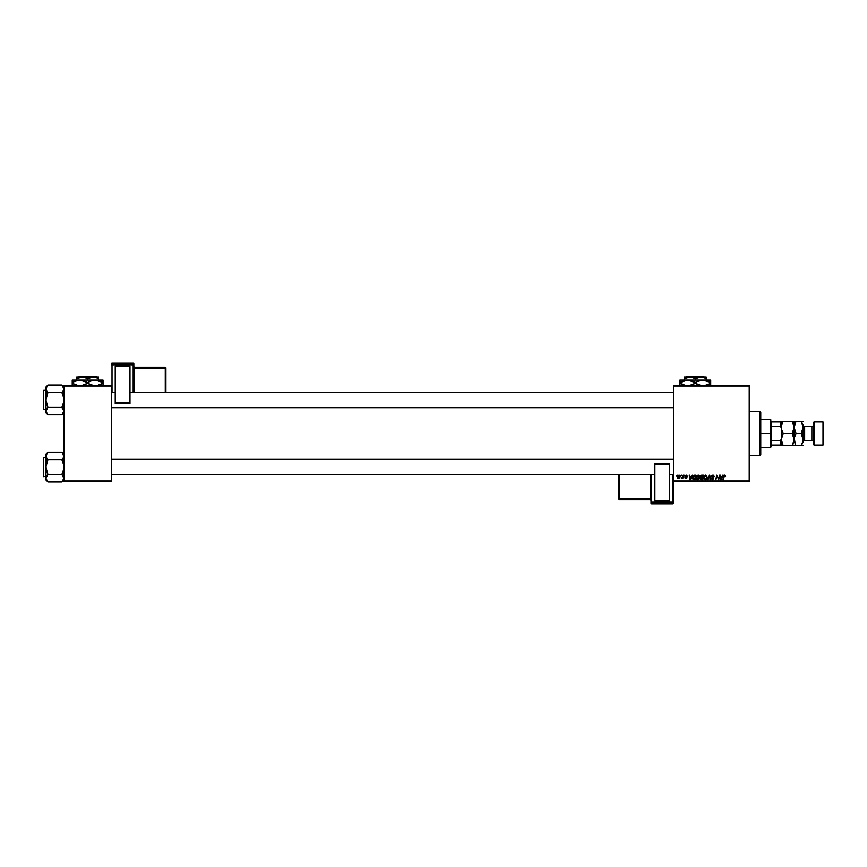 <?xml version="1.0" encoding="UTF-8"?>
<svg xmlns="http://www.w3.org/2000/svg" width="867" height="867" viewBox="0 0 867 867"><rect width="100%" height="100%" fill="white"/><g stroke="black" fill="none" stroke-linecap="round" stroke-linejoin="round"><path stroke-width="1.3" d="M673.496 385.371L749.218 385.371L749.218 386.01L673.496 386.01L673.496 480.99L749.218 480.99L749.218 385.371L673.496 385.371L673.496 386.01L673.496 385.371M696.19 477.76L697.296 475.409L698.488 475.192L699.485 476.081L699.55 478.14L698.488 479.581L697.057 479.592L696.201 478.118L697.74 479.765L699.073 479.083L699.691 477.099L698.141 475.149L696.19 477.76M692.007 475.214L690.425 479.7L689.861 479.7L689.243 475.214L689.861 476.438L691.454 476.438L689.861 476.438L689.243 475.214L689.861 479.7L692.516 475.214L690.425 479.7L689.861 479.7L689.709 475.214M723.566 476.406L724.671 475.149L725.592 476.146L724.173 475.961L723.49 479.7L723.761 475.745L724.671 475.149L723.566 476.406L723.013 479.7L724.639 475.68L725.549 476.547L724.639 475.68L723.013 479.7L723.566 476.406L724.671 475.149L725.592 476.146M711.644 478.497L712.501 479.234L713.281 478.595L711.417 476.471L711.829 475.506L713.4 475.235L714.202 476.373L713.032 475.69L711.948 476.113L713.736 478.421L712.49 479.765L711.178 478.356L712.425 479.234L713.238 478.378L711.417 476.471L713.281 478.595L712.501 479.234L711.178 478.356L712.49 479.765L713.747 478.573L711.883 476.427L712.793 475.68L714.213 476.677L712.826 475.149L711.417 476.341M707.721 479.7L709.173 475.214L709.77 475.214L710.463 479.7L709.401 475.853L707.212 479.7L709.401 475.853L710.463 479.7L709.77 475.214L709.173 475.214L709.77 475.214L709.986 479.7M703.657 477.76L704.134 476.048L705.391 475.17L706.562 475.517L707.158 477.099L706.692 478.866L705.402 479.754L704.004 479.115L703.657 477.76L705.207 479.765L706.54 479.083L707.158 477.099L705.608 475.149L703.657 477.533M676.65 475.853L677.225 475.214L676.65 475.853M700.959 479.646L700.265 478.606L701.511 479.7L700.265 478.606L700.536 475.853L703.419 475.214L702.66 479.7L700.406 479.223L700.33 476.612L700.894 479.624L702.66 479.7L703.419 475.214L701.62 475.214L703.419 475.214L702.66 479.7L700.818 479.592L700.33 476.471M722.753 475.214L721.171 479.7L720.596 479.7L719.989 475.214L720.607 476.438L722.2 476.438L720.607 476.438L719.989 475.214L720.596 479.7L723.251 475.214L721.171 479.7L720.596 479.7L720.455 475.214M716.803 477.067L715.871 479.7L716.641 475.214L718.418 479.017L719.523 475.214L718.754 479.7L716.976 475.885L715.871 479.7L716.641 475.214L718.418 479.017L718.57 477.955L718.418 479.017L716.641 475.214L715.871 479.7L716.976 475.885L718.754 479.7L719.523 475.214L718.266 479.7M686.263 475.149L687.379 476.319L685.678 475.842L686.967 477.522L685.689 478.508L684.93 477.544L685.949 478.129L686.501 477.609L685.298 476.568L685.363 475.528L686.263 475.149L685.158 476.102L686.501 477.674L684.93 477.544L685.992 478.541L686.967 477.609L685.624 476.059L686.241 475.56L687.379 476.319L686.241 475.56L685.624 476.059L686.967 477.609L685.992 478.541L684.93 477.544L686.501 477.674L685.158 476.102L686.263 475.149L687.379 476.254L686.263 475.149L687.379 476.254L686.263 475.149L685.158 476.102L686.263 475.149M693.903 475.322L695.952 475.214L695.193 479.7L692.711 478.931L692.841 476.373L693.903 475.322L692.516 477.869L693.502 479.646L695.193 479.7L695.952 475.214L694.619 475.214L695.952 475.214L695.193 479.7L693.502 479.646L692.516 477.869L693.567 479.657M678.969 475.149L677.517 477.175L678.092 475.539L679.219 475.17L680.031 475.972L679.912 477.5L678.959 478.486L677.766 478.107L677.517 477.175L678.612 478.541L680.086 476.449L678.969 475.149L680.086 476.633M680.963 475.853L681.549 475.214L680.963 475.853M682.383 477.923L681.364 478.421L683.348 475.214L682.795 478.476L682.448 477.804L681.364 478.421L682.643 476.514L681.364 478.421L682.448 477.804L682.795 478.476L683.348 475.214L682.329 478.476M684.117 475.853L684.692 475.214L684.117 475.853M673.496 481.629L749.218 481.629L749.218 386.01L673.496 386.01L673.496 481.629L673.496 480.99L749.218 480.99L749.218 481.629L673.496 481.629L673.496 502.21A0.639 0.639 180 0 1 672.857 502.86L672.857 503.803L651.681 503.803L651.681 502.86L672.857 502.86L672.857 503.803L651.681 503.803L651.03 503.163A0.639 0.639 -0 0 0 651.681 503.803L651.681 502.86A0.639 0.639 180 0 1 651.03 502.21L651.03 503.163L651.03 502.21L672.857 502.188L672.857 474.758L672.857 502.188L651.681 502.188L651.681 474.758L651.681 502.188L651.03 502.21L651.681 502.86L651.681 502.188L651.681 502.86L672.857 502.86L673.496 502.21L672.857 502.188L673.496 502.21L673.496 481.629M63.887 385.371L111.366 385.371L111.366 386.01L63.887 386.01L63.887 480.99L111.366 480.99L111.366 385.371L63.887 385.371L63.887 386.01L63.887 385.371M63.887 481.629L111.366 481.629L111.366 386.01L63.887 386.01L63.887 481.629L63.887 480.99L111.366 480.99L111.366 481.629L63.887 481.629M700.265 478.606L700.894 477.511L700.33 476.612L701.62 475.214L700.33 476.612L700.894 477.511M701.154 475.896L702.855 475.734L702.606 477.251L700.861 476.276M701.392 475.788L700.796 476.622L702.606 477.251L702.855 475.734L701.869 475.734M701.002 479.115L702.281 479.18L700.731 478.595L701.479 479.18L701.078 477.901L700.948 479.072M702.508 477.782L702.281 479.18L702.508 477.782L700.991 477.966L702.508 477.782M700.796 476.622L701.609 477.251L700.796 476.698L701.522 475.755L700.796 476.622M701.988 475.734L701.436 475.777M707.158 477.099L706.54 479.083M704.665 479.657L705.207 479.765M705.749 479.093L706.692 477.078L706.172 478.736L706.692 477.078L705.239 475.734M704.546 476.308L704.372 478.768L705.218 479.234L704.123 477.815L705.099 479.223L706.302 478.562M705.402 475.69L704.806 476.005M705.955 475.755L706.692 477.078L705.966 475.755M704.123 477.63L704.156 478.205M704.123 477.815L705.489 475.68M704.914 475.907L704.307 476.763M709.553 477.023L709.401 475.853L709.553 477.023L709.401 475.853L709.098 476.579M709.401 475.853L709.022 476.763M709.173 475.214L707.212 479.7L709.173 475.214M711.883 476.319L713.628 476.07L712.793 475.68L713.747 476.579L712.793 475.68L711.883 476.427L713.747 478.573L712.49 479.765L711.644 478.313M711.883 476.351L713.747 478.573L712.49 479.765L711.178 478.454M712.143 476.958L713.747 478.573M711.644 478.421L712.501 479.234L711.644 478.421L712.501 479.234L711.644 478.421L712.501 479.234L713.281 478.595L711.417 476.471L712.826 475.149M712.425 479.234L713.281 478.595L711.417 476.471M712.501 479.234L713.281 478.595L712.501 479.234M725.115 476.221L724.639 475.68L725.083 476.612L724.639 475.68L724.064 476.297M724.639 475.68L724.021 476.525L724.639 475.68M720.835 478.085L720.954 479.213L721.94 476.958L720.954 479.213L720.672 476.958L721.94 476.958L720.672 476.958L720.9 478.649M718.45 478.747L718.57 477.955M686.133 475.571L685.624 476.059L686.241 475.56L686.913 476.373L686.241 475.56L686.913 476.373L686.241 475.56L686.913 476.373L686.241 475.56L685.721 476.341L686.967 477.609L685.992 478.541L685.006 477.945M685.634 476.005L686.967 477.609L686.09 478.53M685.721 476.341L686.935 477.89M686.176 476.655L686.967 477.609L686.176 476.655M685.396 477.489L686.014 478.129L685.396 477.489L686.014 478.129L685.396 477.489L686.014 478.129L686.458 477.414L685.158 476.102M685.949 478.129L686.458 477.414L685.396 476.687L685.97 477.067M690.208 479.213L689.926 476.958L690.208 479.213L691.205 476.958L690.576 478.291M689.926 476.958L691.205 476.958L689.926 476.958M694.131 479.18L692.982 477.89L693.286 476.557L693.036 478.421M694.445 475.755L693.698 476.016M694.619 475.745L695.388 475.734L694.814 479.18L695.388 475.734L694.565 475.745M692.993 477.544L693.687 479.148M692.982 478.064L693.546 479.104L692.982 477.89L694.792 475.734M699.68 476.926L699.073 479.083L697.74 479.765M698.282 479.093L699.203 476.828L697.772 475.734M697.079 476.308L696.905 478.768L697.751 479.234L696.656 477.815L697.632 479.223L698.835 478.562M696.732 477.11L696.689 478.205M696.656 477.815L698.108 475.68L699.225 477.078L698.022 475.68M697.935 475.69L697.339 476.005M697.447 475.907L696.84 476.763M679.912 477.489L679.587 478.064M678.395 478.075L677.994 477.045L678.698 478.118M679.349 477.63L678.969 475.56L677.983 477.175L678.969 475.56L678.265 476.07M679.609 476.763L678.969 475.56L679.62 476.503L678.633 478.129L677.983 477.175L678.633 478.129M678.969 475.56L679.62 476.503L678.828 475.582M678.081 476.514L678.33 478.031M682.448 477.804L681.364 478.421M682.6 476.742L682.882 475.214M706.627 477.739L706.692 477.078M690.089 478.085L690.154 478.649M699.16 477.739L699.203 476.828M760.121 455.316L760.76 454.676L760.76 412.324L760.121 411.684L760.121 455.316L760.121 411.684L749.218 411.684L760.121 411.684L760.76 412.324L760.76 454.676L760.121 455.316L749.218 455.316L760.121 455.316M61.882 452.151L62.695 453.04L61.882 452.151L47.913 452.151L61.882 452.151L63.887 454.145L61.882 452.151L63.746 454.915L62.695 453.04L63.746 456.844L63.324 453.961M63.887 478.248L63.324 480.155L63.746 477.283L61.882 474.52L63.735 469.014L63.735 465.124L61.882 459.608L63.324 457.798L61.882 459.608L47.913 459.608L61.882 459.608L62.695 458.719L61.882 459.608L63.735 465.124L63.735 469.014L61.882 474.52L47.913 474.52L45.918 478.248L45.918 479.971L47.913 481.976L45.918 478.248L47.913 474.52L61.882 474.52L63.887 478.248L61.882 481.976L47.913 481.976L46.059 479.223L47.913 481.976L61.882 481.976L63.887 479.971M43.74 476.687L43.74 457.44L43.35 476.297L45.918 476.687L43.35 476.297L43.74 457.44L43.74 476.687M45.918 457.44L43.74 457.44L45.918 457.44M45.918 454.145L45.918 455.879L47.913 452.151L45.918 454.145L46.059 469.004L47.913 474.52L45.918 467.064L45.918 478.248L47.913 474.52L46.059 477.262L45.918 479.971L47.913 481.976M46.059 477.262L46.482 476.319L45.918 478.248L46.471 480.166M46.059 456.844L47.111 458.719L46.059 456.844M63.324 457.798L63.887 455.879L63.324 457.798M47.121 453.018L45.918 455.879L46.471 453.961L45.918 467.064L47.913 459.608L46.482 457.798M47.913 459.608L47.111 458.719L47.913 459.608L46.059 465.113L45.918 478.248M63.746 479.213L62.673 481.109M61.882 474.52L63.324 476.319M673.496 459.412L111.366 459.412L673.496 459.412M111.366 407.588L673.496 407.588L111.366 407.588M63.735 387.777L63.746 389.716L62.695 385.913L63.735 387.777M61.882 385.024L62.695 385.913L61.882 385.024L47.913 385.024L61.882 385.024L63.324 386.834M63.887 411.121L63.324 413.05L63.746 410.156L61.882 407.392L63.735 401.887L63.735 397.996L61.882 392.48L63.324 390.681L61.882 392.48L47.913 392.48L61.882 392.48L62.695 391.591L61.882 392.48L63.735 397.996L63.735 401.887L61.882 407.392L47.913 407.392L45.918 411.121L45.918 412.855L47.913 414.849L45.918 411.121L47.913 407.392L61.882 407.392L63.887 411.121L61.882 414.849L47.913 414.849L46.059 412.107L47.913 414.849L61.882 414.849L63.887 412.855M43.74 409.56L43.74 390.313L43.35 409.181L45.918 409.56L43.35 409.181L43.74 390.313L43.74 409.56M45.918 390.313L43.74 390.313L45.918 390.313M45.918 387.029L45.918 388.752L47.913 385.024L45.918 387.029L46.059 401.876L47.913 407.392L45.918 399.936L45.918 411.121L47.913 407.392L46.059 410.145L45.918 412.855L47.913 414.849M46.059 389.716L47.111 391.591L46.059 389.716M63.324 390.681L63.887 388.752L63.324 390.681M47.121 385.891L45.918 388.752L46.471 386.845L45.918 399.936L47.913 392.48L46.482 390.681M46.059 410.145L46.482 409.202L45.918 411.121L46.471 413.039M47.913 392.48L47.111 391.591L47.913 392.48L46.059 397.986L45.918 411.121M63.746 412.085L62.673 413.982M61.882 407.392L63.324 409.202M61.882 459.608L62.695 458.719M47.913 474.52L47.111 475.409M43.35 458.719L43.35 457.993M43.35 475.398L43.35 476.124M61.882 392.48L62.695 391.591M47.913 407.392L47.111 408.281M43.35 391.602L43.35 390.876M43.35 408.281L43.35 409.007M63.324 413.039L62.695 413.96M771.034 421.947L771.034 426.564L771.034 421.947L780.658 421.947L771.034 421.947M771.034 433.5L771.034 426.564L771.034 440.436L771.034 433.5L770.395 433.5L771.034 433.5M760.76 419.379L770.395 419.379L770.395 433.5L770.395 419.379L771.034 420.029M760.76 433.5L770.395 433.5L760.76 433.5M781.297 445.053L771.034 445.053L771.034 446.971L771.034 440.436L771.034 445.053L781.297 445.053L781.297 439.092L780.658 440.436L771.034 440.436L780.658 440.436L780.658 445.053L781.297 439.092L781.297 445.692L783.183 445.692L781.297 439.591L783.183 433.5L781.438 429.002L781.438 425.827L783.183 421.308L792.243 421.308L794.129 427.409L792.243 433.5L783.183 433.5L792.243 433.5L794.129 439.591L792.243 445.692L783.183 445.692L794.129 445.692L792.243 445.692L793.999 441.184L793.999 438.008L792.243 433.5L793.999 428.992L793.608 424.266L793.988 429.002M760.76 447.621L770.395 447.621L770.395 433.5L770.395 447.621L771.034 446.971M781.297 422.24L781.828 421.308L780.658 421.947L781.297 427.908L781.297 421.947L781.297 439.092M781.297 427.908L780.658 426.564L771.034 426.564L780.658 426.564L780.658 421.947L781.297 421.947M814.026 421.947L813.387 422.587L813.387 444.413L814.026 445.053L814.026 421.947L814.026 445.053L823.011 445.053L823.65 444.413L823.65 422.587L823.011 421.947L823.011 445.053L823.011 421.947L814.026 421.947L823.011 421.947L823.65 422.587L823.65 444.413L823.011 445.053L814.026 445.053L813.387 444.413L813.387 422.587L814.026 421.947M804.652 426.445A1.539 1.539 0 0 1 803.113 424.906L803.113 442.116A1.539 1.539 0 0 1 804.652 440.555L811.848 440.555A1.539 1.539 0 0 1 813.387 442.094A1.539 1.539 0 0 0 811.848 440.555L811.848 426.445L804.652 426.445L804.652 440.555A1.539 1.539 0 0 0 803.113 442.094L803.113 424.884A1.539 1.539 0 0 0 804.652 426.445L811.848 426.445A1.539 1.539 0 0 0 813.387 424.906A1.539 1.539 0 0 1 811.848 426.445L811.848 440.555L804.652 440.555L804.652 426.445M793.999 445.692L793.002 445.692L793.999 445.692M782.424 445.692L783.183 445.692L782.37 444.132L783.183 445.692L781.297 445.692L781.297 444.76M781.297 439.591L782.424 444.24M793.002 421.308L793.999 421.308L792.243 421.308L793.056 422.868L792.243 421.308L793.608 421.308L783.183 421.308L781.438 425.805L781.438 428.981L783.183 433.5L781.438 437.998M781.438 428.981L781.828 430.541L781.438 428.981M793.999 421.308L794.129 427.409L793.002 422.76M781.828 424.256L781.438 425.827L781.828 424.256M781.438 421.308L783.183 421.308L781.438 421.308M792.243 433.5L793.002 432.048L792.243 433.5M793.598 442.744L793.999 441.173L793.598 442.744M792.243 445.692L793.002 444.24L792.243 445.692L793.002 445.692M801.227 421.308L796.014 421.308L794.66 424.266L796.014 421.308L795.256 421.308L796.014 421.308L794.129 427.409L796.014 421.308L801.986 421.308L801.227 421.308L803.113 427.398L801.227 433.5L802.972 437.998L802.593 442.723L801.227 445.692L795.256 445.692L796.014 445.692L795.202 444.121L796.014 445.692L794.129 445.692L796.014 445.692L794.27 441.195L794.27 438.019L796.014 433.5L794.129 427.409L793.999 441.173M794.129 421.308L795.267 421.308L794.129 421.308L794.129 427.409L796.014 433.5L801.227 433.5L796.014 433.5L794.27 437.998L794.27 441.184L794.129 427.398M783.183 421.308L782.424 422.76L783.183 421.308L782.424 421.308M781.297 427.409L781.438 425.827M781.297 428.829L781.297 438.171M794.66 442.723L794.27 441.173L794.66 442.723M794.66 436.448L794.27 438.019L794.66 436.448M794.66 430.531L794.27 428.981L794.66 430.531M802.983 421.308L801.986 421.308L802.983 421.308M802.983 445.692L801.227 445.692L802.983 445.692M796.014 445.692L801.227 445.692L802.972 441.195L802.593 436.459L803.113 439.591L801.986 444.24L802.983 441.184M801.986 422.76L803.113 427.409L801.227 433.5L801.986 432.048L801.227 433.5L803.113 439.591M802.983 428.992L803.113 427.398M794.27 438.019L795.256 444.24M801.227 445.692L801.986 444.24L801.227 445.692L801.986 445.692M794.129 445.692L795.267 445.692L794.129 445.692M794.129 427.409L794.27 425.816M801.986 421.308L802.593 421.308L801.986 421.308M796.014 421.308L794.66 421.308M133.832 392.242L133.832 363.837A0.639 0.639 180 0 0 133.182 363.197L133.182 364.14L112.016 364.14L112.016 363.197L133.182 363.197L133.832 363.837L133.832 364.79L112.016 364.812L112.016 392.242L112.016 364.812L133.182 364.812L133.182 392.242L133.182 364.812L133.832 364.79L133.182 364.14A0.639 0.639 0 0 1 133.832 364.79L133.832 392.242M129.974 365.993L115.224 365.993L129.974 366.513L129.974 402.429L129.974 366.513L115.224 366.513L115.224 402.429L115.224 365.993L129.974 365.993M129.974 403.664L129.974 402.429L115.224 402.429L115.224 403.664L129.974 403.664L129.974 402.429L115.224 402.429L115.224 403.664L129.974 403.664M111.366 363.837L111.366 364.79A0.639 0.639 0 0 1 112.016 364.14L112.016 363.197L133.182 363.197L133.182 364.812L133.182 364.14L112.016 364.14L111.366 364.79L112.016 364.812L111.366 363.837A0.639 0.639 0 0 1 112.016 363.197L112.016 363.197A0.639 0.639 180 0 0 111.366 363.837L112.016 363.197L133.182 363.197L133.832 363.837M133.832 366.557L134.472 367.196L165.272 367.196L134.472 367.196A0.639 0.639 0 0 1 133.832 366.568A0.639 0.639 180 0 0 134.472 367.196L134.472 367.836A0.639 0.639 0 0 1 133.832 367.196A0.639 0.639 180 0 0 134.472 367.836L133.832 368.518L165.272 368.497L165.272 367.836L134.472 367.836L134.472 392.242L134.472 368.497L165.272 368.497L165.272 367.836L134.472 367.836L134.472 367.196L165.272 367.196L165.272 367.836A0.639 0.639 0 0 1 165.911 368.475L165.911 392.242L165.911 367.836L165.272 368.497L165.272 392.242L165.272 368.497L165.911 368.475L165.272 367.196L165.911 367.836A0.639 0.639 180 0 0 165.272 367.196L165.911 367.836M133.182 363.815L133.182 363.197L133.182 363.815M651.03 474.758L651.03 502.21L651.03 474.758M654.888 501.007L669.638 501.007L654.888 500.487L654.888 464.571L654.888 500.487L669.638 500.487L669.638 464.571L669.638 501.007L654.888 501.007M654.888 463.336L654.888 464.571L669.638 464.571L669.638 463.336L654.888 463.336L654.888 464.571L669.638 464.571L669.638 463.336L654.888 463.336M673.496 503.163L673.496 502.21L673.496 503.163A0.639 0.639 180 0 1 672.857 503.803L672.857 503.803A0.639 0.639 -0 0 0 673.496 503.163L672.857 503.803L651.681 503.803L651.03 503.163M651.03 500.443L650.391 499.804L619.591 499.804L650.391 499.804A0.639 0.639 180 0 1 651.03 500.443A0.639 0.639 -0 0 0 650.391 499.804L650.391 499.164A0.639 0.639 180 0 1 651.03 499.804A0.639 0.639 -0 0 0 650.391 499.164L651.03 498.482L619.591 498.503L619.591 499.164L650.391 499.164L650.391 474.758L650.391 498.503L619.591 498.503L619.591 499.164L650.391 499.164L650.391 499.804L619.591 499.804L619.591 499.164A0.639 0.639 180 0 1 618.951 498.525L618.951 474.758L618.951 499.164L619.591 498.503L619.591 474.758L619.591 498.503L618.951 498.525L619.591 499.804L618.951 499.164A0.639 0.639 -0 0 0 619.591 499.804L618.951 499.164M651.681 503.185L651.681 503.803L651.681 503.185M686.989 376.386L703.625 376.386L686.989 376.386L686.35 377.026L686.989 376.386M704.275 377.026L703.625 376.386L704.275 377.026M706.215 378.716L703.581 377.503L706.215 378.716L706.215 380.114L706.215 377.156L706.215 378.716L703.581 377.503L706.215 378.716M685.699 378.045L691.27 377.156L695.312 378.716L695.312 380.114L695.312 378.716L700.764 377.026L684.399 377.026L684.399 380.114L684.399 377.026L684.399 378.716L689.861 377.026L694.012 378.045M684.399 377.156L706.215 377.026L699.333 377.156L695.312 378.716M706.215 380.114L679.912 380.114L679.912 380.776L679.912 380.114L710.712 380.114L710.712 380.776L710.712 380.114L701.002 380.288L705.001 380.277L703.007 380.114L710.712 382.499L708.881 381.534L710.712 382.499L710.712 383.247L705.001 385.457M708.729 384.276L706.193 385.197M699.962 380.505L703.007 380.114L697.144 381.534L699.832 380.548M697.155 384.211L701.024 385.457L695.312 383.247L695.312 382.499L697.274 381.48L695.312 382.499L687.607 380.114L693.47 381.534L697.144 384.211L700.991 385.457L695.312 383.247L689.633 385.457L693.329 384.276M689.601 385.457L690.782 385.197M684.562 380.505L689.601 380.277L695.312 382.499M679.912 380.776L679.912 382.499L687.607 380.114M679.912 384.2L679.912 383.247L685.624 385.457L681.744 384.211L679.912 383.247L679.912 382.499L679.912 383.247L681.744 384.211L685.591 385.457L679.912 383.247L679.912 385.457M710.712 384.959L710.712 380.288M705.034 380.288L710.712 382.499L710.712 381.534M681.744 381.534L679.912 382.499L679.912 381.534L679.912 382.499L684.431 380.537M694.109 381.838L689.633 380.288M710.712 384.211L710.712 383.247L708.881 384.211L710.712 383.247L710.712 384.2M695.312 383.247L693.351 384.265M696.515 383.897L697.144 384.2M79.309 376.386L95.944 376.386L79.309 376.386L78.669 377.026L79.309 376.386M96.584 377.026L95.944 376.386L96.584 377.026M98.535 378.716L95.901 377.503L98.535 378.716L98.535 380.114L98.535 377.156L98.535 378.716L97.234 378.034L98.535 378.716M78.019 378.045L83.579 377.156L87.632 378.716L87.632 380.114L87.632 378.716L93.083 377.026L76.719 377.026L76.719 380.114L76.719 377.026L76.719 378.716L82.17 377.026L86.332 378.045M76.719 377.156L93.083 377.026L97.234 378.034L93.083 377.026L98.535 377.026L91.653 377.156L87.632 378.716M98.535 380.114L72.221 380.114L72.221 380.776L72.221 380.114L103.032 380.114L103.032 380.776L103.032 380.114L91.36 380.776L97.321 380.277L103.032 382.499L101.19 381.534L103.032 382.499L103.032 383.247L97.353 385.457L103.032 383.247L103.032 380.288M97.321 385.457L98.502 385.197M101.049 384.276L103.032 383.247L103.032 384.959M103.032 381.534L103.032 382.499L95.327 380.114L97.321 380.277M89.615 381.469L93.322 380.288M88.835 383.897L93.3 385.457L89.464 384.211L85.79 381.534L89.464 384.211L93.3 385.457L87.632 383.247L81.953 385.457M85.638 384.276L83.102 385.197M74.215 381.469L79.927 380.114L87.632 382.499L92.14 380.548M72.221 380.776L72.221 382.499L76.751 380.537M72.221 384.2L72.221 383.247L77.9 385.457L74.063 384.211L72.221 383.247L72.221 382.499L72.221 383.247L74.063 384.211L77.9 385.457L72.221 383.247L72.221 385.457M87.632 382.499L89.594 381.48M79.927 380.114L77.922 380.288M72.221 382.499L74.063 381.534L72.221 382.499L72.221 381.534L72.221 382.499M86.418 381.838L81.953 380.288M87.632 383.247L85.66 384.265M111.366 474.758L654.888 474.758M669.638 474.758L673.496 474.758M111.366 459.358L673.496 459.358M673.496 392.242L129.974 392.242M115.224 392.242L111.366 392.242M673.496 407.642L111.366 407.642"/></g></svg>
